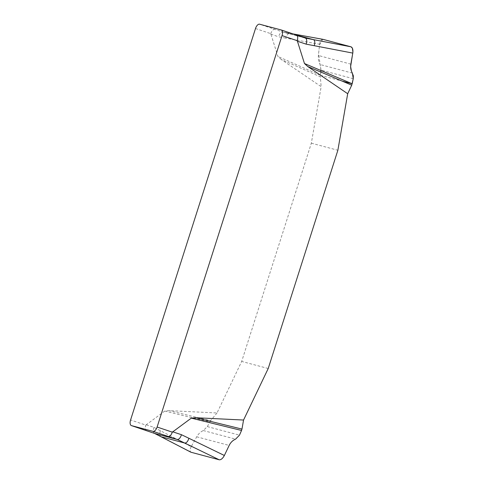 <?xml version="1.0" encoding="UTF-8"?>
<svg xmlns="http://www.w3.org/2000/svg" width="484" height="484" viewBox="0 0 484 484"><rect width="100%" height="100%" fill="white"/><g stroke="black" fill="none" stroke-linecap="round" stroke-linejoin="round"><path stroke-width="0.36" stroke-dasharray="2.42 1.81" d="M217.013 412.973L210.564 420.717L169.097 410.644L217.013 412.973L241.685 361.433L311.333 143.185L321.158 86.654L281.186 59.435L320.323 76.805L321.158 86.654M169.097 410.644L164.766 411.067L145.799 425.085L130.577 419.967M255.504 28.526L270.725 33.644L277.937 56.465L281.186 59.435M268.221 368.505L241.685 361.433M311.333 143.185L337.868 150.258M210.564 420.717L207.327 426.604L203.292 430.542C200.545 431.813 198.349 433.894 196.704 436.792L191.21 446.647L153.918 427.372L146.095 424.704M164.766 411.067L209.729 421.988M191.21 446.647C189.734 449.672 189.716 451.56 191.162 452.316M292.941 33.91L289.892 33.36C288.161 33.287 286.758 34.878 285.681 38.121L319.628 44.256L318.393 55.491C318.055 58.818 318.629 61.831 320.106 64.523L321.086 70.138L320.372 75.298L277.937 56.465M320.819 72.062L320.323 76.805M285.681 38.121L278.572 36.796C279.649 33.553 281.053 31.968 282.777 32.035L259.581 24.2M322.961 39.337C321.297 39.265 320.184 40.904 319.628 44.256M296.71 35.175L289.789 33.336L292.917 33.898M146.694 430.736C145.303 430.058 145.006 428.171 145.799 425.085M270.725 33.644C271.869 30.649 273.23 29.209 274.803 29.318M305.501 38.097L282.777 32.035L289.789 33.336M320.372 75.298L342.091 81.082M322.761 39.301L319.567 44.818L318.587 53.706L321.031 70.555M160.398 430.681C159.399 433.948 159.647 435.975 161.148 436.768M270.744 34.128L278.572 36.796M289.892 33.36L283.703 32.313L306.414 38.369M154.668 433.452C153.174 432.66 152.92 430.633 153.918 427.372M350.846 64.142L318.393 55.491M352.388 73.12L320.106 64.523M353.247 78.704L321.086 70.138M196.704 436.792L229.156 445.437M203.292 430.542L235.575 439.145M207.327 426.604L239.483 435.17"/><path stroke-width="0.73" d="M131.4 425.593A5.233 2.571 108.6 0 0 131.473 425.618L153.035 431.365A5.233 2.571 108.6 0 0 157.112 427.039L282.039 35.592A5.233 2.571 108.6 0 0 281.222 29.966A5.233 2.571 108.6 0 0 281.143 29.947L259.581 24.2A5.233 2.571 108.6 0 0 255.504 28.526L130.577 419.967A5.233 2.571 108.6 0 0 131.4 425.593L146.543 430.687M347.694 93.727L351.729 85.172L307.721 66.502L347.694 93.727L337.868 150.258L268.221 368.505L243.549 420.045L195.633 417.716L241.97 429.084L243.549 420.045M307.721 66.502L304.472 63.531L297.261 40.71L282.039 35.592M157.112 427.039L172.334 432.158L191.301 418.14L195.633 417.716M190.884 452.207L219.246 459.8L184.707 443.041C186.437 443.114 187.834 441.523 188.911 438.28L224.364 455.48L229.156 445.437C230.608 442.485 232.743 440.386 235.575 439.145L239.483 435.17L241.54 430.464L191.301 418.14M241.54 430.464L241.97 429.084M188.911 438.28L181.47 434.711C180.393 437.953 178.989 439.539 177.259 439.472L153.035 431.365M190.962 452.244L160.888 436.665L191.162 452.316M219.246 459.8C221.025 459.909 222.731 458.469 224.364 455.48M161.148 436.768L184.707 443.041L177.259 439.472L154.668 433.452L161.148 436.768M351.729 85.172L353.247 78.704L352.388 73.12C350.821 70.398 350.307 67.403 350.846 64.142L352.788 53.089L306.118 44.135L297.279 41.2M304.472 63.531L352.189 83.774M352.788 53.089C353.187 49.707 352.606 47.614 351.045 46.821L322.961 39.337L292.941 33.91M314.201 45.72C315.199 42.453 314.945 40.426 313.45 39.634L351.045 46.821M322.852 39.313L351.045 46.821L352.364 48.17L352.921 52.012L350.634 66.496L351.414 71.069L353.332 75.788L353.247 78.704L352.189 83.774L342.091 81.082M305.501 38.097L313.45 39.634L296.71 35.175M172.334 432.158C171.191 435.152 169.83 436.592 168.257 436.483M281.295 29.996L296.365 35.066C297.757 35.743 298.059 37.625 297.261 40.71M131.473 425.618L154.668 433.452M296.365 35.066L305.368 38.054C306.868 38.847 307.116 40.874 306.118 44.135M321.031 70.555L320.819 72.062M172.631 431.776L181.47 434.711M306.414 38.369L281.222 29.966M146.616 430.712L154.505 433.398M322.882 39.319L292.917 33.898M154.584 433.428L160.894 436.665"/></g></svg>
